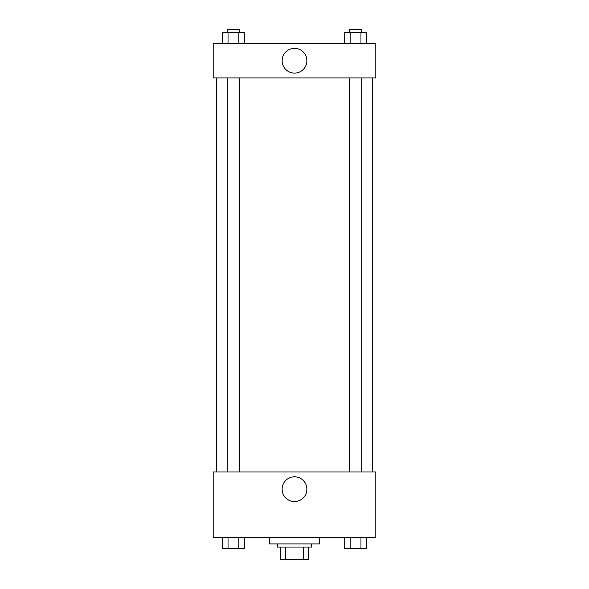 <?xml version="1.0" encoding="UTF-8"?>
<svg xmlns="http://www.w3.org/2000/svg" width="589" height="589" viewBox="0 0 589 589"><rect width="100%" height="100%" fill="white"/><g stroke="black" fill="none" stroke-linecap="round" stroke-linejoin="round"><path stroke-width="0.88" d="M303.674 547.041L303.674 559.55L280.423 559.55L280.423 547.041M303.674 559.55L308.577 559.55L308.577 547.041L308.577 559.55M311.699 543.912L311.699 547.041L277.301 547.041L277.301 543.912M285.326 547.041L285.326 559.55M269.482 537.661L269.482 543.912L319.518 543.912L319.518 537.661M375.811 537.661L213.189 537.661L213.189 471.98L375.811 471.98L375.811 537.661M294.5 501.556A12.369 12.369 0 0 1 283.788 482.995A12.369 12.369 0 0 1 305.212 482.995A12.369 12.369 0 0 1 294.5 501.556M372.682 77.925L372.682 471.98M349.292 471.98L349.292 77.925M239.708 77.925L239.708 471.98M375.811 77.925L213.189 77.925L213.189 43.527L375.811 43.527L375.811 77.925M306.869 60.726A12.369 12.369 0 0 1 288.315 71.438A12.369 12.369 0 0 1 288.315 50.013A12.369 12.369 0 0 1 306.869 60.726M366.38 43.527L366.38 32.579L344.712 32.579L344.712 43.527M360.961 32.579L360.961 43.527M350.131 32.579L350.131 43.527M349.292 32.579L349.292 29.45L361.801 29.45L361.801 32.579M244.288 43.527L244.288 32.579L222.62 32.579L222.62 43.527M238.869 32.579L238.869 43.527M228.039 32.579L228.039 43.527M227.199 32.579L227.199 29.45L239.708 29.45L239.708 32.579M366.38 537.661L366.38 548.602L344.712 548.602L344.712 537.661M360.961 537.661L360.961 548.602M350.131 537.661L350.131 548.602M361.801 548.602L349.292 548.631M244.288 537.661L244.288 548.602L222.62 548.602L222.62 537.661M238.869 537.661L238.869 548.602M228.039 537.661L228.039 548.602M239.708 548.602L227.199 548.631M216.318 77.925L216.318 471.98M361.801 471.98L361.801 77.925M227.199 77.925L227.199 471.98"/></g></svg>
